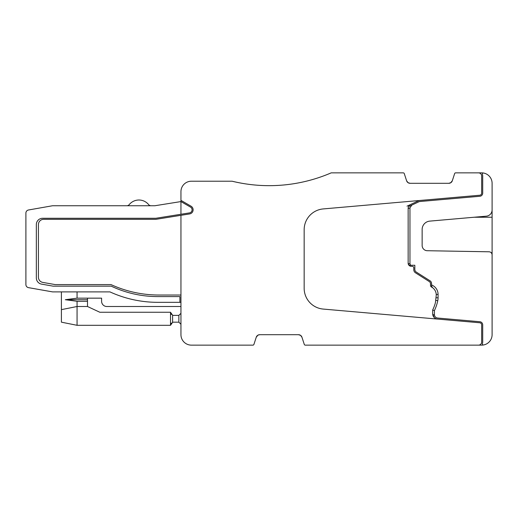 <?xml version="1.0" encoding="UTF-8"?>
<svg xmlns="http://www.w3.org/2000/svg" width="518" height="518" viewBox="0 0 518 518"><rect width="100%" height="100%" fill="white"/><g stroke="black" fill="none" stroke-linecap="round" stroke-linejoin="round"><path stroke-width="0.78" d="M407.983 182.64L406.604 180.776L404.267 173.582A1.042 1.042 0 0 0 403.269 172.863L331.196 172.863A156.617 156.617 0 0 1 232.116 181.216L191.395 181.216A10.444 10.444 0 0 0 180.95 191.654L180.95 201.573L154.85 205.75L52.823 205.75A3.134 3.134 0 0 0 52.279 205.795L28.49 209.991A3.134 3.134 0 0 0 25.9 213.079L25.9 284.563A3.134 3.134 0 0 0 28.49 287.645L52.279 291.841A3.134 3.134 0 0 0 52.823 291.893L61.402 291.893L61.402 322.17L77.059 325.304L170.513 325.304L172.598 322.351A3.134 3.134 0 0 1 173.64 322.17L178.865 322.17L178.865 315.384L173.64 315.384A3.134 3.134 0 0 1 172.598 315.203A3.134 3.134 0 0 0 173.64 315.384A3.134 3.134 0 0 1 172.598 315.203A3.134 3.134 0 0 0 173.64 315.384A3.134 3.134 0 0 1 172.598 315.203A3.134 3.134 0 0 0 173.64 315.384M25.9 264.484L25.9 284.563M148.621 204.604A3.134 3.134 0 0 0 151.049 205.75A3.134 3.134 0 0 1 148.621 204.604A12.529 12.529 0 0 0 129.228 204.604A3.134 3.134 0 0 1 126.806 205.75M106.818 306.507L180.95 306.507L106.818 306.507A5.219 5.219 0 0 1 101.599 301.288L101.599 298.154L87.503 298.154L101.599 298.154L101.599 301.288L101.599 298.154L87.503 298.154L87.503 306.507L99.819 312.25L170.513 312.25L172.598 315.203L172.598 322.351M300.569 335.36L301.949 337.224A3.652 3.652 0 0 0 298.478 334.699L259.725 334.699A3.652 3.652 0 0 0 256.248 337.224L253.911 344.418A1.042 1.042 0 0 1 252.92 345.137L191.395 345.137A10.444 10.444 0 0 1 180.95 334.699L180.95 215.32L156.177 219.282A3.134 3.134 0 0 1 155.678 219.321L43.648 219.321A5.219 5.219 0 0 0 38.429 224.547L38.429 277.253A5.219 5.219 0 0 0 42.741 282.394L55.135 284.583L110.994 284.583A114.854 114.854 0 0 0 158.845 295.02L180.95 295.02M170.992 323.64L171.419 323.096M492.1 262.652L492.1 252.687L491.155 252.687M301.949 337.224L304.286 344.418A1.042 1.042 0 0 0 305.283 345.137L481.656 345.137A10.444 10.444 0 0 0 492.1 334.699L492.1 254.927A3.134 3.134 0 0 0 489.024 251.793L427.272 250.718A5.219 5.219 0 0 1 422.144 245.5L422.144 229.442A8.353 8.353 0 0 1 429.772 221.121L486.383 216.168A6.268 6.268 0 0 0 492.1 209.926L492.1 183.301A10.444 10.444 0 0 0 483.566 173.038A1.042 1.042 0 0 0 482.407 174.449A4.176 4.176 0 0 1 482.705 175.99L482.705 193.149A3.134 3.134 0 0 1 479.843 196.27L419.735 201.528A2.091 2.091 0 0 0 419.03 201.716L409.155 206.326M492.1 252.687L492.1 206.792M478.528 345.137A3.134 3.134 0 0 0 481.656 342.01L481.656 324.851A2.091 2.091 0 0 0 479.752 322.766L323.219 309.071A20.882 20.882 0 0 1 304.157 288.273L304.157 229.727A20.882 20.882 0 0 1 323.219 208.929L479.752 195.234A2.091 2.091 0 0 0 481.656 193.149L481.656 175.99A3.134 3.134 0 0 0 478.528 172.863L455.633 172.863A1.042 1.042 0 0 0 454.642 173.582L452.305 180.776A3.652 3.652 0 0 1 448.828 183.301L450.524 182.886M481.656 172.863L478.528 172.863L481.656 172.863A10.444 10.444 0 0 1 483.566 173.038M431.947 287.017L432.575 287.704L431.539 285.962A1.567 1.567 0 0 0 431.623 286.454L431.539 285.962A1.567 1.567 0 0 0 431.623 286.454L431.539 283.488A3.134 3.134 0 0 0 430.089 280.84L416.291 272.086A3.134 3.134 0 0 1 414.834 269.444L414.834 265.268L408.948 265.268M431.623 286.454A1.567 1.567 0 0 1 431.539 285.962L431.623 286.454A1.567 1.567 0 0 1 431.539 285.962L431.623 286.454A1.567 1.567 0 0 1 431.539 285.962L431.623 286.454A1.567 1.567 0 0 1 431.539 285.962L431.539 284.939A10.185 10.185 0 0 1 438.073 294.438L438.073 297.785A14.362 14.362 0 0 1 437.762 300.731A43.072 43.072 0 0 1 434.427 310.56L434.427 314.847C434.706 316.744 435.819 317.812 437.768 318.046L479.843 321.73L437.768 318.046M419.645 200.492A3.134 3.134 0 0 0 418.589 200.77L410.198 204.688A2.804 2.804 0 0 0 408.838 206.047L408.333 207.135A2.027 2.027 0 0 0 408.145 207.983L408.145 263.176A3.134 3.134 0 0 0 411.279 266.31L412.224 266.31A1.567 1.567 0 0 1 413.791 267.877L413.791 269.729A3.652 3.652 0 0 0 415.488 272.811L429.286 281.572A2.609 2.609 0 0 1 430.497 283.773L430.497 285.34A1.917 1.917 0 0 0 431.429 286.985A8.974 8.974 0 0 1 436.182 295.946L435.541 301.618A12.529 12.529 0 0 1 435.088 303.839A41.246 41.246 0 0 1 432.685 309.958L432.685 313.804A5.29 5.29 0 0 0 437.509 319.075M52.279 205.795L28.49 209.991M52.823 291.893L109.952 291.893A114.854 114.854 0 0 0 157.802 302.331L179.908 302.331L179.908 296.587L157.802 296.587A109.11 109.11 0 0 1 111.221 286.15L53.05 286.15L41.518 284.117A6.268 6.268 0 0 1 36.344 277.946L36.344 224.547A6.268 6.268 0 0 1 42.605 218.279L155.847 218.279L189.446 212.904A3.134 3.134 0 0 0 190.514 207.096L180.95 201.573L180.95 214.264L180.95 201.573M431.539 285.962L431.539 284.939L431.539 285.962M409.123 265.443L408.145 263.176M430.995 286.629L430.652 286.091M434.149 317.456L432.685 313.804M180.95 200.369L191.038 206.196A4.176 4.176 0 0 1 189.607 213.934L180.95 215.32M406.604 180.776A3.652 3.652 0 0 0 410.075 183.301L448.828 183.301L450.919 182.64M409.447 205.199L408.87 205.976M410.075 183.301L407.964 182.627M87.503 301.288L77.059 301.288L77.059 306.507L87.503 306.507M61.402 309.641L77.059 306.507L77.059 325.304M170.772 313.5L171.419 314.452L170.772 313.5M77.059 301.288L65.313 299.721L87.503 299.721M170.513 325.298L170.513 312.25M101.599 301.288L101.599 298.154L87.503 298.154L101.599 298.154L101.599 301.288L101.599 298.154L77.059 298.154L65.313 299.721M77.059 291.893L77.059 298.154M52.823 205.75L151.049 205.75M450.66 182.809L452.305 180.776M298.478 334.699L300.589 335.373M259.725 334.699L258.029 335.114M257.893 335.191L256.248 337.224M180.95 324.255L178.865 322.17L180.95 324.255M180.95 313.293L178.865 315.384M419.03 201.716L411.868 205.057L409.958 207.776L408.145 208.618M410.56 265.268L409.958 263.701L409.958 207.776M432.685 310.172L434.427 310.56M483.566 344.962A1.042 1.042 0 0 1 482.407 343.551A4.176 4.176 0 0 0 482.705 342.01L482.705 324.851A3.134 3.134 0 0 0 479.843 321.73M180.95 302.331L179.908 302.331M407.038 206.158L410.198 204.688M52.279 291.841L28.49 287.645M25.9 213.079L25.9 237.859M492.1 217.236L474.177 217.236M409.958 263.701L408.19 263.701M436.227 294.438L438.073 294.438M435.975 297.785L438.073 297.785M435.69 300.298L437.762 300.731M434.427 314.847L432.763 314.704"/></g></svg>
